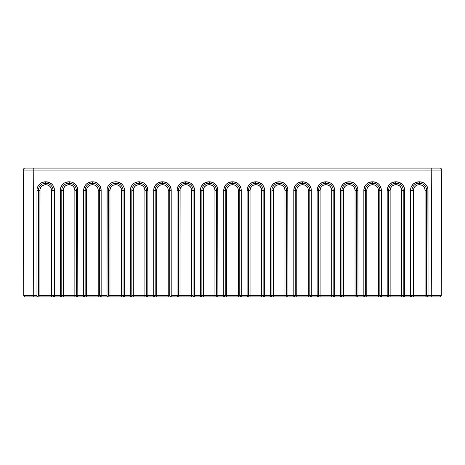 <?xml version="1.0" encoding="UTF-8"?>
<svg xmlns="http://www.w3.org/2000/svg" width="465" height="465" viewBox="0 0 465 465"><rect width="100%" height="100%" fill="white"/><g stroke="black" fill="none" stroke-linecap="round" stroke-linejoin="round"><path stroke-width="0.7" d="M23.25 170.08A2 2 0 0 1 23.25 170.074L23.738 295.432L23.25 170.08A2 2 0 0 0 23.25 170.08L431.764 170.074L431.276 295.426L428.033 295.426L427.87 188.639L426.603 185.576L425.545 184.291L422.784 182.449L419.535 181.798L415.78 182.449L413.025 184.291L411.182 187.046L410.537 190.301L410.537 295.426L404.684 295.426L404.521 188.639L403.254 185.576L402.196 184.291L399.435 182.449L396.186 181.798L392.431 182.449L389.676 184.291L387.833 187.046L387.188 190.301L387.188 295.426L381.335 295.426L381.172 188.639L379.905 185.576L378.847 184.291L376.092 182.449L372.837 181.798L369.088 182.449L366.327 184.291L364.484 187.046L363.839 190.301L363.839 295.426L357.986 295.426L357.823 188.639L356.556 185.576L354.214 183.233L352.743 182.449L349.488 181.798L345.739 182.449L342.978 184.291L341.136 187.046L340.49 190.301L340.49 295.426L334.643 295.426L334.475 188.639L333.207 185.576L330.865 183.233L329.394 182.449L326.139 181.798L322.39 182.449L319.635 184.291L317.793 187.046L317.142 190.301L317.142 295.426L311.294 295.426L311.132 188.639L309.859 185.576L307.516 183.233L306.046 182.449L302.796 181.798L299.042 182.449L296.286 184.291L294.444 187.046L293.793 190.301L293.793 295.426L287.945 295.426L287.783 188.639L287.3 187.046L285.458 184.291L282.697 182.449L279.448 181.798L275.693 182.449L272.938 184.291L271.095 187.046L270.45 190.301L270.45 295.426L264.597 295.426L264.434 188.639L263.167 185.576L262.109 184.291L259.348 182.449L256.099 181.798L252.344 182.449L249.589 184.291L247.746 187.046L247.101 190.301L247.101 295.426L241.248 295.426L241.085 188.639L239.818 185.576L238.76 184.291L236.005 182.449L232.75 181.798L228.995 182.449L226.24 184.291L224.397 187.046L223.752 190.301L223.752 295.426L217.899 295.426L217.736 188.639L216.469 185.576L215.411 184.291L212.656 182.449L209.401 181.798L205.652 182.449L202.891 184.291L201.049 187.046L200.403 190.301L200.403 295.426L194.55 295.426L194.387 188.639L193.12 185.576L190.778 183.233L189.307 182.449L186.052 181.798L182.303 182.449L179.542 184.291L177.7 187.046L177.055 190.301L177.055 295.426L171.207 295.426L171.207 190.301L170.556 187.046L169.772 185.576L167.429 183.233L165.959 182.449L162.704 181.798L158.954 182.449L157.484 183.233L155.141 185.576L153.869 188.639L153.706 295.426L147.858 295.426L147.858 190.301L147.207 187.046L145.365 184.291L144.08 183.233L141.017 181.966L137.198 181.966L134.135 183.233L132.851 184.291L131.793 185.576L130.526 188.639L130.357 295.426L124.51 295.426L124.51 190.301L123.864 187.046L123.074 185.576L122.022 184.291L119.261 182.449L116.012 181.798L113.855 181.966L110.786 183.233L109.502 184.291L108.444 185.576L107.177 188.639L107.014 295.426L101.161 295.426L101.161 190.301L100.516 187.046L99.731 185.576L97.383 183.233L94.319 181.966L92.163 181.798L88.908 182.449L86.153 184.291L85.095 185.576L83.828 188.639L83.665 295.426L77.812 295.426L77.649 188.639L76.382 185.576L75.324 184.291L72.569 182.449L70.971 181.966L68.814 181.798L65.565 182.449L64.094 183.233L61.746 185.576L60.479 188.639L60.316 190.301L60.316 295.426L54.463 295.426L54.3 188.639L53.033 185.576L51.975 184.291L49.22 182.449L45.465 181.798L42.216 182.449L40.746 183.233L38.397 185.576L37.13 188.639L36.968 190.301L36.968 295.426L33.724 295.426L33.236 170.074L23.25 170.08A2 2 0 0 1 25.25 168.074A2 2 0 0 0 23.25 170.074M217.539 296.926L217.899 296.926A1.5 1.476 -90 0 1 216.423 295.426L201.886 295.426L201.886 190.301L203.356 190.301L203.356 295.426L200.403 295.426L201.88 295.426L201.88 190.301L200.403 190.301L201.88 190.301A7.022 7.022 0 0 1 208.901 183.274L208.901 184.756A5.545 5.545 0 0 0 203.356 190.301L201.886 190.301A7.022 7.022 0 0 1 208.901 183.28L209.401 183.274L209.401 181.798L209.401 184.756L208.901 184.756L208.901 183.274L209.401 183.28A7.022 7.022 0 0 1 216.423 190.301L217.899 190.301A8.498 8.498 0 0 0 209.401 181.798L208.901 181.798A8.498 8.498 0 0 0 200.403 190.301L200.403 295.426L194.55 295.426L194.55 190.301A8.498 8.498 0 0 0 186.052 181.798L185.552 181.798A8.498 8.498 0 0 0 177.055 190.301L177.055 295.426L171.207 295.426L171.207 190.301A8.498 8.498 0 0 0 162.704 181.798L162.204 181.798A8.498 8.498 0 0 0 153.706 190.301L153.706 295.426L147.858 295.426L147.858 190.301A8.498 8.498 0 0 0 139.361 181.798L138.861 181.798A8.498 8.498 0 0 0 130.357 190.301L130.357 295.426L124.51 295.426L124.51 190.301A8.498 8.498 0 0 0 116.012 181.798L115.512 181.798A8.498 8.498 0 0 0 107.014 190.301L107.014 295.426L101.161 295.426L101.161 190.301A8.498 8.498 0 0 0 92.663 181.798L92.163 181.798A8.498 8.498 0 0 0 83.665 190.301L83.665 295.426L77.812 295.426L77.812 190.301A8.498 8.498 0 0 0 69.314 181.798L68.814 181.798A8.498 8.498 0 0 0 60.316 190.301L60.316 295.426L54.463 295.426L54.463 190.301A8.498 8.498 0 0 0 45.965 181.798L45.465 181.798A8.498 8.498 0 0 0 36.968 190.301L36.968 295.426L23.738 295.432L33.724 295.426L33.236 170.074L431.764 170.074L431.764 168.074L439.75 168.074A2 2 0 0 1 441.75 170.074A2 2 0 0 0 439.75 168.074L431.764 168.074L431.764 170.074L441.75 170.08A2 2 0 0 1 441.75 170.08L441.262 295.432L441.75 170.08L431.764 170.074L431.276 295.426L441.262 295.432A1.5 1.5 0 0 1 439.768 296.926A1.5 1.5 0 0 0 441.262 295.432L431.276 295.426L431.276 296.926L439.768 296.926L431.276 296.926L431.276 295.426L428.033 295.426L428.033 190.301A8.498 8.498 0 0 0 419.535 181.798L419.035 181.798A8.498 8.498 0 0 0 410.537 190.301L410.537 295.426L404.684 295.426L404.684 190.301A8.498 8.498 0 0 0 396.186 181.798L395.686 181.798A8.498 8.498 0 0 0 387.188 190.301L387.188 295.426L381.335 295.426L381.335 190.301A8.498 8.498 0 0 0 372.837 181.798L372.337 181.798A8.498 8.498 0 0 0 363.839 190.301L363.839 295.426L357.986 295.426L357.986 190.301A8.498 8.498 0 0 0 349.488 181.798L348.988 181.798A8.498 8.498 0 0 0 340.49 190.301L340.49 295.426L334.643 295.426L334.643 190.301A8.498 8.498 0 0 0 326.139 181.798L325.64 181.798A8.498 8.498 0 0 0 317.142 190.301L317.142 295.426L311.294 295.426L311.294 190.301A8.498 8.498 0 0 0 302.796 181.798L302.297 181.798A8.498 8.498 0 0 0 293.793 190.301L293.793 295.426L287.945 295.426L287.945 190.301A8.498 8.498 0 0 0 279.448 181.798L278.948 181.798A8.498 8.498 0 0 0 270.45 190.301L270.45 295.426L264.597 295.426L264.597 190.301A8.498 8.498 0 0 0 256.099 181.798L255.599 181.798A8.498 8.498 0 0 0 247.101 190.301L247.101 295.426L241.248 295.426L241.248 190.301A8.498 8.498 0 0 0 232.75 181.798L232.25 181.798A8.498 8.498 0 0 0 223.752 190.301L223.752 295.426L217.899 295.426L217.899 190.301L216.423 190.301L216.423 295.426L216.423 190.301A7.022 7.022 0 0 0 209.401 183.28L209.401 183.274A7.022 7.022 0 0 1 216.423 190.301L214.946 190.301L214.946 295.426L203.356 295.426L203.467 189.22L204.292 187.221L205.821 185.692L207.82 184.861L209.401 184.756L211.523 185.175L213.325 186.378L214.522 188.18L214.946 190.301A5.545 5.545 0 0 0 209.401 184.756L209.401 183.28L208.901 183.28A7.022 7.022 0 0 0 201.886 190.301L201.886 295.426L201.88 190.301A7.022 7.022 0 0 1 208.901 183.274L209.401 183.274A7.022 7.022 0 0 1 216.423 190.301L216.423 295.426L214.946 295.426L214.946 190.301L216.423 190.301L216.423 295.426A1.5 1.476 90 0 0 217.899 296.926L224.113 296.926M248.13 296.926L263.568 296.926M264.236 296.926L270.804 296.926M271.479 296.926L286.917 296.926M287.585 296.926L294.153 296.926M294.822 296.926L310.265 296.926M310.934 296.926L317.502 296.926M318.17 296.926L333.614 296.926M334.283 296.926L340.851 296.926M341.519 296.926L356.957 296.926M357.632 296.926L363.845 296.926L363.839 295.426L363.839 296.926L364.13 296.897L364.886 296.484L365.316 295.426L365.316 190.301L365.316 295.426L363.839 295.426L365.316 295.426A1.5 1.476 90 0 1 363.839 296.926L363.845 296.926A1.5 1.476 -90 0 0 365.316 295.426L365.316 190.301A7.022 7.022 0 0 1 372.337 183.274A7.022 7.022 0 0 0 365.316 190.301A7.022 7.022 0 0 1 372.337 183.28L372.837 183.274A7.022 7.022 0 0 1 379.858 190.301L379.858 295.426L379.858 190.301A7.022 7.022 0 0 0 372.837 183.28L372.337 183.274L372.337 184.756L374.959 185.175L376.76 186.378L377.958 188.18L378.382 190.301L378.382 295.426L366.792 295.426L366.792 190.301L367.216 188.18L368.42 186.378L370.216 185.175L372.337 184.756A5.545 5.545 0 0 0 366.792 190.301L365.316 190.301L366.792 190.301L366.792 295.426L365.316 295.426L365.316 190.301L363.839 190.301L365.316 190.301A7.022 7.022 0 0 1 372.337 183.274L372.837 183.28L372.837 184.756L372.337 184.756L372.337 181.798L372.337 183.274L372.837 183.274A7.022 7.022 0 0 1 379.858 190.301L378.382 190.301A5.545 5.545 0 0 0 372.837 184.756L372.837 183.274A7.022 7.022 0 0 1 379.858 190.301L379.858 295.426L365.316 295.426A1.5 1.476 90 0 1 363.845 296.926L380.306 296.926M364.868 296.926L357.986 296.926A1.5 1.476 -90 0 1 356.51 295.426L356.51 190.301L356.516 295.426L343.443 295.426L343.443 190.301L343.868 188.18L345.071 186.378L346.867 185.175L348.988 184.756L351.61 185.175L353.412 186.378L354.609 188.18L355.033 190.301L355.033 295.426L341.973 295.426L341.967 190.301L341.973 295.426L340.49 295.426L340.49 296.926L340.49 295.426L341.967 295.426A1.5 1.476 90 0 1 340.49 296.926L341.537 296.484L341.967 295.426L341.967 190.301A7.022 7.022 0 0 1 348.988 183.274A7.022 7.022 0 0 0 341.973 190.301A7.022 7.022 0 0 1 348.988 183.28L349.488 183.274A7.022 7.022 0 0 1 356.516 190.301L356.516 190.301A7.022 7.022 0 0 0 349.488 183.28L348.988 183.274L348.988 184.756A5.545 5.545 0 0 0 343.443 190.301L341.973 190.301L343.443 190.301L343.443 295.426L341.973 295.426L341.967 190.301L340.49 190.301L341.967 190.301A7.022 7.022 0 0 1 348.988 183.274L349.488 183.28L349.488 184.756L348.988 184.756L348.988 181.798L348.988 183.274L349.488 183.274A7.022 7.022 0 0 1 356.51 190.301L355.033 190.301A5.545 5.545 0 0 0 349.488 184.756L349.488 183.274A7.022 7.022 0 0 1 356.516 190.301L356.51 295.426L355.033 295.426L355.033 190.301L357.986 190.301L356.516 190.301L356.51 295.426A1.5 1.476 90 0 0 357.986 296.926L357.986 296.926A1.5 1.476 -90 0 1 356.516 295.426L357.986 295.426L356.516 295.426L356.946 296.484L357.986 296.926L357.986 295.426L357.986 296.926L355.033 296.926L355.033 295.426L355.033 296.926L343.443 296.926L343.443 295.426L343.443 296.926L340.496 296.926A1.5 1.476 -90 0 0 341.973 295.426A1.5 1.476 90 0 1 340.496 296.926L334.637 296.926A1.5 1.476 -90 0 1 333.161 295.426L333.161 190.301L333.167 295.426L320.1 295.426L320.1 190.301L320.519 188.18L321.722 186.378L323.518 185.175L325.64 184.756L328.261 185.175L330.063 186.378L331.266 188.18L331.685 190.301L331.685 295.426L318.624 295.426L318.618 190.301L318.624 295.426L317.142 295.426L317.142 296.926L317.142 295.426L318.618 295.426A1.5 1.476 90 0 1 317.142 296.926L318.188 296.484L318.618 295.426L318.618 190.301A7.022 7.022 0 0 1 325.64 183.274A7.022 7.022 0 0 0 318.624 190.301A7.022 7.022 0 0 1 325.64 183.28L326.139 183.274A7.022 7.022 0 0 1 333.167 190.301L333.167 190.301A7.022 7.022 0 0 0 326.139 183.28L325.64 183.274L325.64 184.756A5.545 5.545 0 0 0 320.1 190.301L318.624 190.301L320.1 190.301L320.1 295.426L318.624 295.426L318.618 190.301L317.142 190.301L318.618 190.301A7.022 7.022 0 0 1 325.64 183.274L326.139 183.28L326.139 184.756L325.64 184.756L325.64 181.798L325.64 183.274L326.139 183.274A7.022 7.022 0 0 1 333.161 190.301L331.685 190.301A5.545 5.545 0 0 0 326.139 184.756L326.139 183.274A7.022 7.022 0 0 1 333.167 190.301L333.161 295.426L331.685 295.426L331.685 190.301L334.643 190.301L333.167 190.301L333.161 295.426A1.5 1.476 90 0 0 334.637 296.926L334.643 296.926A1.5 1.476 -90 0 1 333.167 295.426L334.643 295.426L333.167 295.426L333.597 296.484L334.643 296.926L334.643 295.426L334.643 296.926L331.685 296.926L331.685 295.426L331.685 296.926L320.1 296.926L320.1 295.426L320.1 296.926L317.147 296.926A1.5 1.476 -90 0 0 318.624 295.426A1.5 1.476 90 0 1 317.147 296.926L317.147 296.926M380.975 296.926L387.548 296.926M388.217 296.926L403.655 296.926M404.323 296.926L410.897 296.926M411.566 296.926L427.004 296.926M427.672 296.926L431.276 296.926L428.027 296.926L428.033 295.426L428.033 296.926A1.5 1.476 -90 0 1 426.55 295.426L426.55 190.301L426.556 295.426L428.033 295.426L413.49 295.426L413.49 190.301L413.914 188.18L415.111 186.378L416.913 185.175L419.035 184.756L421.656 185.175L423.452 186.378L424.655 188.18L425.08 190.301L425.08 295.426L412.013 295.426L412.013 190.301A7.022 7.022 0 0 1 419.035 183.274A7.022 7.022 0 0 0 412.013 190.301L410.537 190.301L412.013 190.301A7.022 7.022 0 0 1 419.035 183.274L419.535 183.274A7.022 7.022 0 0 1 426.556 190.301L426.556 190.301A7.022 7.022 0 0 0 419.535 183.28L419.035 183.28L419.035 181.798L419.035 184.756A5.545 5.545 0 0 0 413.49 190.301L412.013 190.301A7.022 7.022 0 0 1 419.035 183.28L419.535 183.274L419.535 181.798L419.535 184.756L419.035 184.756L419.035 183.28L419.535 183.28A7.022 7.022 0 0 1 426.556 190.301L425.08 190.301A5.545 5.545 0 0 0 419.535 184.756L419.535 183.28A7.022 7.022 0 0 1 426.55 190.301L426.556 295.426L426.986 296.484L428.033 296.926A1.5 1.476 -90 0 1 426.556 295.426L425.08 295.426L425.08 190.301L426.55 190.301L426.55 295.426A1.5 1.476 90 0 0 428.027 296.926L425.08 296.926L425.08 295.426L425.08 296.926L413.49 296.926L413.49 295.426L410.537 295.426L412.013 295.426A1.5 1.476 90 0 1 410.537 296.926L410.537 295.426L410.537 296.926L411.577 296.484L412.013 295.426L412.013 190.301L413.49 190.301L413.49 296.926L410.537 296.926A1.5 1.476 -90 0 0 412.013 295.426A1.5 1.476 90 0 1 410.537 296.926L404.678 296.926A1.5 1.476 -90 0 1 403.207 295.426L403.207 190.301L403.207 295.426L390.141 295.426L390.141 190.301L390.565 188.18L391.768 186.378L393.564 185.175L395.686 184.756L398.307 185.175L400.103 186.378L401.307 188.18L401.731 190.301L401.731 295.426L388.664 295.426L388.664 190.301L388.664 295.426L387.188 295.426L387.188 296.926L387.188 295.426L388.664 295.426A1.5 1.476 90 0 1 387.188 296.926L388.228 296.484L388.664 295.426L388.664 190.301A7.022 7.022 0 0 1 395.686 183.274A7.022 7.022 0 0 0 388.664 190.301A7.022 7.022 0 0 1 395.686 183.28L396.186 183.274A7.022 7.022 0 0 1 403.207 190.301L403.207 190.301A7.022 7.022 0 0 0 396.186 183.28L395.686 183.274L395.686 184.756A5.545 5.545 0 0 0 390.141 190.301L388.664 190.301L390.141 190.301L390.141 295.426L388.664 295.426L388.664 190.301L387.188 190.301L388.664 190.301A7.022 7.022 0 0 1 395.686 183.274L396.186 183.28L396.186 184.756L395.686 184.756L395.686 181.798L395.686 183.274L396.186 183.274A7.022 7.022 0 0 1 403.207 190.301L401.731 190.301A5.545 5.545 0 0 0 396.186 184.756L396.186 183.274A7.022 7.022 0 0 1 403.207 190.301L403.207 295.426L401.731 295.426L401.731 190.301L404.684 190.301L403.207 190.301L403.207 295.426A1.5 1.476 90 0 0 404.678 296.926L404.684 296.926A1.5 1.476 -90 0 1 403.207 295.426L404.684 295.426L403.207 295.426L403.643 296.484L404.684 296.926L404.684 295.426L404.684 296.926L401.731 296.926L401.731 295.426L401.731 296.926L390.141 296.926L390.141 295.426L390.141 296.926L387.194 296.926A1.5 1.476 -90 0 0 388.664 295.426A1.5 1.476 90 0 1 387.194 296.926L381.335 296.926A1.5 1.476 -90 0 1 379.858 295.426L378.382 295.426L378.382 190.301L381.335 190.301L379.858 190.301L379.858 295.426A1.5 1.476 90 0 0 381.335 296.926L381.335 296.926A1.5 1.476 -90 0 1 379.858 295.426L381.335 295.426L379.858 295.426L380.294 296.484L381.335 296.926L381.335 295.426L381.335 296.926L378.382 296.926L378.382 295.426L378.382 296.926L366.792 296.926L366.792 295.426L366.792 296.926M37.996 296.926L33.724 296.926L33.724 295.426L33.724 296.926L25.232 296.926A1.5 1.5 0 0 1 23.738 295.432A1.5 1.5 0 0 0 25.232 296.926L37.328 296.926M54.103 296.926L54.463 296.926L54.463 295.426L38.444 295.426L38.45 190.301L39.92 190.301L38.45 190.301A7.022 7.022 0 0 1 45.465 183.28L45.465 184.756L45.465 183.274L45.965 183.28L45.965 184.756L45.965 183.28L45.465 183.28A7.022 7.022 0 0 0 38.45 190.301L38.45 295.426L38.444 190.301A7.022 7.022 0 0 1 45.465 183.274L45.965 183.274A7.022 7.022 0 0 1 52.987 190.301A7.022 7.022 0 0 0 45.965 183.28L45.965 183.274A7.022 7.022 0 0 1 52.987 190.301L52.987 295.426L52.987 190.301L51.51 190.301A5.545 5.545 0 0 0 45.965 184.756L45.465 184.756A5.545 5.545 0 0 0 39.92 190.301L39.92 295.426L40.031 189.22L40.856 187.221L42.385 185.692L44.384 184.861L45.965 184.756L48.087 185.175L49.889 186.378L51.086 188.18L51.51 190.301L51.51 295.426L39.92 295.426L39.92 296.926L53.434 296.926M36.968 296.926L36.968 295.426L36.968 296.926L38.014 296.484L38.444 295.426A1.5 1.476 90 0 1 36.968 296.926L36.973 296.926A1.5 1.476 -90 0 0 38.45 295.426L38.444 295.426A1.5 1.476 90 0 1 36.973 296.926L39.92 296.926L39.92 295.426L38.45 295.426L38.444 190.301L36.968 190.301L38.444 190.301A7.022 7.022 0 0 1 45.465 183.274L45.465 181.798L45.465 183.274L45.965 183.274L45.965 181.798L45.965 183.274A7.022 7.022 0 0 1 52.987 190.301L52.987 295.426L51.51 295.426L51.51 190.301L54.463 190.301L52.987 190.301L52.987 295.426L54.463 295.426L54.463 296.926L60.677 296.926M61.345 296.926L76.783 296.926M77.452 296.926L84.026 296.926M84.694 296.926L100.132 296.926M100.8 296.926L107.369 296.926M108.043 296.926L123.481 296.926M124.149 296.926L130.717 296.926M131.386 296.926L146.83 296.926M147.498 296.926L170.178 296.926M154.735 296.926L153.712 296.926A1.5 1.476 -90 0 0 155.188 295.426L155.182 190.301A7.022 7.022 0 0 1 162.204 183.274A7.022 7.022 0 0 0 155.188 190.301A7.022 7.022 0 0 1 162.204 183.28L162.704 183.274A7.022 7.022 0 0 1 169.731 190.301L169.725 295.426L169.731 190.301A7.022 7.022 0 0 0 162.704 183.28L162.204 183.28L162.704 183.28A7.022 7.022 0 0 1 169.725 190.301L168.249 190.301L168.249 295.426L156.664 295.426L156.769 189.22L157.594 187.221L159.129 185.692L161.123 184.861L162.704 184.756L164.825 185.175L166.627 186.378L167.83 188.18L168.249 190.301A5.545 5.545 0 0 0 162.704 184.756L162.704 183.28L162.704 184.756L162.204 184.756L162.204 183.28L162.204 184.756A5.545 5.545 0 0 0 156.664 190.301L155.188 190.301L156.664 190.301L156.664 295.426L155.188 295.426A1.5 1.476 90 0 1 153.712 296.926L154.752 296.484L155.182 295.426L155.182 190.301A7.022 7.022 0 0 1 162.204 183.274L162.704 183.274A7.022 7.022 0 0 1 169.731 190.301L169.731 295.426L170.161 296.484L170.917 296.897L177.415 296.926M170.847 296.926L193.521 296.926M178.083 296.926L216.87 296.926M194.196 296.926L200.409 296.926A1.5 1.476 -90 0 0 201.886 295.426A1.5 1.476 90 0 1 200.409 296.926L201.45 296.484L201.88 295.426A1.5 1.476 90 0 1 200.403 296.926L200.403 295.426L200.409 296.926M201.432 296.926L217.899 296.926A1.5 1.476 -90 0 1 216.423 295.426L217.899 295.426L216.423 295.426L216.859 296.484L217.899 296.926L217.899 295.426L217.899 296.926L223.752 296.926L223.752 295.426L224.037 296.897L224.793 296.484L225.229 295.426L225.229 190.301L225.229 295.426L223.752 295.426L225.229 295.426A1.5 1.476 90 0 1 223.752 296.926L223.758 296.926A1.5 1.476 -90 0 0 225.229 295.426L225.229 190.301A7.022 7.022 0 0 1 232.25 183.274A7.022 7.022 0 0 0 225.229 190.301A7.022 7.022 0 0 1 232.25 183.28L232.75 183.274A7.022 7.022 0 0 1 239.771 190.301L239.771 295.426L239.771 190.301A7.022 7.022 0 0 0 232.75 183.28L232.25 183.274L232.25 184.756L234.871 185.175L236.668 186.378L237.871 188.18L238.295 190.301L238.295 295.426L226.705 295.426L226.705 190.301L227.129 188.18L228.332 186.378L230.129 185.175L232.25 184.756A5.545 5.545 0 0 0 226.705 190.301L225.229 190.301L226.705 190.301L226.705 295.426L225.229 295.426L225.229 190.301L223.752 190.301L225.229 190.301A7.022 7.022 0 0 1 232.25 183.274L232.75 183.28L232.75 184.756L232.25 184.756L232.25 181.798L232.25 183.274L232.75 183.274A7.022 7.022 0 0 1 239.771 190.301L238.295 190.301A5.545 5.545 0 0 0 232.75 184.756L232.75 183.274A7.022 7.022 0 0 1 239.771 190.301L239.771 295.426L225.229 295.426A1.5 1.476 90 0 1 223.758 296.926L240.219 296.926M224.781 296.926L226.705 296.926L226.705 295.426L226.705 296.926L238.295 296.926L238.295 190.301L241.248 190.301L239.771 190.301L239.771 295.426L238.295 295.426L238.295 296.926L247.461 296.926M240.887 296.926L241.242 296.926A1.5 1.476 -90 0 1 239.771 295.426L239.771 295.426A1.5 1.476 90 0 0 241.242 296.926L241.248 296.926A1.5 1.476 -90 0 1 239.771 295.426L241.248 295.426L239.771 295.426L240.207 296.484L241.248 296.926L241.248 295.426L241.248 296.926L247.101 296.926L247.101 295.426L247.386 296.897L248.141 296.484L248.577 295.426L248.577 190.301L248.577 295.426L247.101 295.426L248.577 295.426A1.5 1.476 90 0 1 247.101 296.926L247.101 296.926A1.5 1.476 -90 0 0 248.577 295.426L248.577 190.301A7.022 7.022 0 0 1 255.599 183.274A7.022 7.022 0 0 0 248.577 190.301A7.022 7.022 0 0 1 255.599 183.28L256.099 183.274A7.022 7.022 0 0 1 263.12 190.301L263.12 295.426L263.114 190.301A7.022 7.022 0 0 0 256.099 183.28L255.599 183.274L255.599 184.756L258.22 185.175L260.016 186.378L261.22 188.18L261.644 190.301L261.644 295.426L250.054 295.426L250.054 190.301L250.478 188.18L251.675 186.378L253.477 185.175L255.599 184.756A5.545 5.545 0 0 0 250.054 190.301L248.577 190.301L250.054 190.301L250.054 295.426L248.577 295.426L248.577 190.301L247.101 190.301L248.577 190.301A7.022 7.022 0 0 1 255.599 183.274L256.099 183.28L256.099 184.756L255.599 184.756L255.599 181.798L255.599 183.274L256.099 183.274A7.022 7.022 0 0 1 263.114 190.301L261.644 190.301A5.545 5.545 0 0 0 256.099 184.756L256.099 183.274A7.022 7.022 0 0 1 263.12 190.301L264.597 190.301L263.12 190.301L263.12 295.426L248.577 295.426A1.5 1.476 90 0 1 247.101 296.926L250.054 296.926L250.054 295.426L250.054 296.926L261.644 296.926L261.644 190.301L263.114 190.301L263.114 295.426L261.644 295.426L261.644 296.926L264.591 296.926A1.5 1.476 -90 0 1 263.114 295.426A1.5 1.476 90 0 0 264.591 296.926L264.597 296.926A1.5 1.476 -90 0 1 263.12 295.426L264.597 295.426L263.12 295.426L263.55 296.484L264.597 296.926L264.597 295.426L264.597 296.926L270.45 296.926L270.45 295.426L270.735 296.897L271.49 296.484L271.92 295.426L271.92 190.301L271.926 295.426L270.45 295.426L271.92 295.426A1.5 1.476 90 0 1 270.45 296.926L270.45 296.926A1.5 1.476 -90 0 0 271.926 295.426L271.92 190.301A7.022 7.022 0 0 1 278.948 183.274A7.022 7.022 0 0 0 271.926 190.301L271.92 190.301A7.022 7.022 0 0 1 278.948 183.274L279.448 183.274A7.022 7.022 0 0 1 286.469 190.301L286.463 295.426L286.469 190.301A7.022 7.022 0 0 0 279.448 183.28L278.948 183.274L278.948 184.756L281.569 185.175L283.365 186.378L284.568 188.18L284.987 190.301L284.987 295.426L273.403 295.426L273.403 190.301L273.827 188.18L275.024 186.378L276.826 185.175L278.948 184.756A5.545 5.545 0 0 0 273.403 190.301L271.926 190.301A7.022 7.022 0 0 1 278.948 183.28L279.448 183.28L279.448 184.756L278.948 184.756L278.948 181.798L278.948 183.274L279.448 183.274A7.022 7.022 0 0 1 286.463 190.301L284.987 190.301A5.545 5.545 0 0 0 279.448 184.756L279.448 183.274A7.022 7.022 0 0 1 286.469 190.301L286.463 295.426L271.926 295.426L271.926 190.301L273.403 190.301L273.403 295.426L271.926 295.426A1.5 1.476 90 0 1 270.45 296.926L273.403 296.926L270.45 296.926M296.751 296.926L296.751 295.426L296.751 296.926L293.793 296.926L311.288 296.926A1.5 1.476 -90 0 1 309.812 295.426L309.812 190.301L309.818 295.426L296.751 295.426L296.751 190.301L297.17 188.18L298.373 186.378L300.175 185.175L302.297 184.756L304.918 185.175L306.714 186.378L307.917 188.18L308.336 190.301L308.336 295.426L295.275 295.426L295.269 190.301L295.275 295.426L293.793 295.426L293.793 296.926L293.793 295.426L295.269 295.426A1.5 1.476 90 0 1 293.793 296.926L294.839 296.484L295.269 295.426L295.269 190.301A7.022 7.022 0 0 1 302.297 183.274A7.022 7.022 0 0 0 295.275 190.301A7.022 7.022 0 0 1 302.297 183.28L302.796 183.274A7.022 7.022 0 0 1 309.818 190.301L309.818 190.301A7.022 7.022 0 0 0 302.796 183.28L302.297 183.274L302.297 184.756A5.545 5.545 0 0 0 296.751 190.301L295.275 190.301L296.751 190.301L296.751 295.426L295.275 295.426L295.269 190.301L293.793 190.301L295.269 190.301A7.022 7.022 0 0 1 302.297 183.274L302.796 183.28L302.796 184.756L302.297 184.756L302.297 181.798L302.297 183.274L302.796 183.274A7.022 7.022 0 0 1 309.812 190.301L308.336 190.301A5.545 5.545 0 0 0 302.796 184.756L302.796 183.274A7.022 7.022 0 0 1 309.818 190.301L309.812 295.426L308.336 295.426L308.336 190.301L311.294 190.301L309.818 190.301L309.812 295.426A1.5 1.476 90 0 0 311.288 296.926L311.294 296.926A1.5 1.476 -90 0 1 309.818 295.426L311.294 295.426L309.818 295.426L310.248 296.484L311.004 296.897L311.294 296.926L311.294 295.426L311.294 296.926L317.142 296.926M273.403 296.926L273.403 295.426L273.403 296.926L287.94 296.926A1.5 1.476 -90 0 1 286.463 295.426L284.987 295.426L284.987 190.301L287.945 190.301L286.469 190.301L286.463 295.426A1.5 1.476 90 0 0 287.94 296.926L287.945 296.926A1.5 1.476 -90 0 1 286.469 295.426L287.945 295.426L286.469 295.426L286.899 296.484L287.655 296.897L287.945 296.926L287.945 295.426L287.945 296.926L293.799 296.926A1.5 1.476 -90 0 0 295.275 295.426A1.5 1.476 90 0 1 293.799 296.926L293.793 296.926M86.618 296.926L83.665 296.926L86.618 296.926L86.618 295.426L86.618 296.926L98.208 296.926L98.208 295.426L98.208 296.926L101.155 296.926A1.5 1.476 -90 0 1 99.684 295.426A1.5 1.476 90 0 0 101.155 296.926L101.161 296.926A1.5 1.476 -90 0 1 99.684 295.426L85.141 295.426L85.141 190.301L83.665 190.301L86.618 190.301L86.618 295.426L85.141 295.426L85.141 190.301A7.022 7.022 0 0 1 92.163 183.274L92.163 184.756A5.545 5.545 0 0 0 86.618 190.301L85.141 190.301A7.022 7.022 0 0 1 92.163 183.28L92.663 183.274L92.663 181.798L92.663 184.756L92.163 184.756L92.163 183.274L92.663 183.28A7.022 7.022 0 0 1 99.684 190.301L99.684 295.426L98.208 295.426L98.208 190.301L101.161 190.301L98.208 190.301A5.545 5.545 0 0 0 92.663 184.756L94.784 185.175L96.581 186.378L97.784 188.18L98.208 190.301L98.208 295.426L86.618 295.426L86.618 190.301L87.042 188.18L88.24 186.378L90.041 185.175L92.663 184.756L92.663 183.28L92.163 183.28A7.022 7.022 0 0 0 85.141 190.301L85.141 295.426L85.141 190.301A7.022 7.022 0 0 1 92.163 183.274L92.663 183.274A7.022 7.022 0 0 1 99.684 190.301A7.022 7.022 0 0 0 92.663 183.28L92.663 183.274A7.022 7.022 0 0 1 99.684 190.301L99.684 295.426L101.161 295.426L99.684 295.426L99.684 190.301L99.684 295.426L100.115 296.484L101.161 296.926L101.161 295.426L101.161 296.926L107.014 296.926L107.014 295.426L107.299 296.897L108.054 296.484L108.484 295.426A1.5 1.476 90 0 1 107.014 296.926L107.014 296.926A1.5 1.476 -90 0 0 108.49 295.426L108.484 295.426A1.5 1.476 90 0 1 107.014 296.926L109.967 296.926L109.967 295.426L109.967 296.926L121.557 296.926L121.557 295.426L121.557 296.926L124.504 296.926A1.5 1.476 -90 0 1 123.027 295.426A1.5 1.476 90 0 0 124.504 296.926L124.51 296.926A1.5 1.476 -90 0 1 123.033 295.426L108.49 295.426L108.484 190.301L109.967 190.301L109.967 295.426L108.484 295.426L108.49 190.301A7.022 7.022 0 0 1 115.512 183.274L115.512 184.756A5.545 5.545 0 0 0 109.967 190.301L108.49 190.301A7.022 7.022 0 0 1 115.512 183.28L116.012 183.274L116.012 181.798L116.012 184.756L115.512 184.756L115.512 183.274L116.012 183.28A7.022 7.022 0 0 1 123.033 190.301L123.027 295.426L121.557 295.426L121.557 190.301L124.51 190.301L121.557 190.301A5.545 5.545 0 0 0 116.012 184.756L118.133 185.175L119.929 186.378L121.133 188.18L121.557 190.301L121.557 295.426L109.967 295.426L109.967 190.301L110.391 188.18L111.588 186.378L113.39 185.175L116.012 184.756L116.012 183.28L115.512 183.28A7.022 7.022 0 0 0 108.49 190.301L108.49 295.426L108.484 190.301A7.022 7.022 0 0 1 115.512 183.274L116.012 183.274A7.022 7.022 0 0 1 123.027 190.301A7.022 7.022 0 0 0 116.012 183.28L116.012 183.274A7.022 7.022 0 0 1 123.033 190.301L123.033 295.426L124.51 295.426L123.027 295.426L123.027 190.301L123.033 295.426L123.463 296.484L124.51 296.926L124.51 295.426L124.51 296.926L130.357 296.926L130.357 295.426L130.357 296.926L130.648 296.897L131.403 296.484L131.833 295.426A1.5 1.476 90 0 1 130.357 296.926L130.363 296.926A1.5 1.476 -90 0 0 131.839 295.426L131.833 295.426A1.5 1.476 90 0 1 130.363 296.926L133.316 296.926L133.316 295.426L133.316 296.926L144.9 296.926L144.9 295.426L144.9 296.926L147.853 296.926A1.5 1.476 -90 0 1 146.376 295.426A1.5 1.476 90 0 0 147.853 296.926L147.858 296.926A1.5 1.476 -90 0 1 146.382 295.426L131.839 295.426L131.833 190.301L133.316 190.301L133.316 295.426L131.833 295.426L131.839 190.301A7.022 7.022 0 0 1 138.861 183.274L138.861 184.756A5.545 5.545 0 0 0 133.316 190.301L131.839 190.301A7.022 7.022 0 0 1 138.861 183.28L139.361 183.274L139.361 181.798L139.361 184.756L138.861 184.756L138.861 183.274L139.361 183.28A7.022 7.022 0 0 1 146.382 190.301L146.376 295.426L144.9 295.426L144.9 190.301L147.858 190.301L144.9 190.301A5.545 5.545 0 0 0 139.361 184.756L141.482 185.175L143.278 186.378L144.481 188.18L144.9 190.301L144.9 295.426L133.316 295.426L133.316 190.301L133.734 188.18L134.937 186.378L136.739 185.175L139.361 184.756L139.361 183.28L138.861 183.28A7.022 7.022 0 0 0 131.839 190.301L131.839 295.426L131.833 190.301A7.022 7.022 0 0 1 138.861 183.274L139.361 183.274A7.022 7.022 0 0 1 146.376 190.301A7.022 7.022 0 0 0 139.361 183.28L139.361 183.274A7.022 7.022 0 0 1 146.382 190.301L146.382 295.426L147.858 295.426L146.376 295.426L146.376 190.301L146.382 295.426L146.812 296.484L147.858 296.926L147.858 295.426L147.858 296.926L153.706 296.926L153.706 295.426L155.182 295.426A1.5 1.476 90 0 1 153.706 296.926L153.706 295.426L156.664 295.426L156.664 296.926L171.201 296.926L171.207 295.426L171.207 296.926A1.5 1.476 -90 0 1 169.731 295.426L168.249 295.426L168.249 190.301L169.725 190.301L169.725 295.426A1.5 1.476 90 0 0 171.201 296.926A1.5 1.476 -90 0 1 169.725 295.426L168.249 295.426L168.249 296.926L168.249 295.426L156.664 295.426L156.664 296.926M63.269 296.926L60.322 296.926A1.5 1.476 -90 0 0 61.793 295.426L60.316 295.426L61.793 295.426A1.5 1.476 90 0 1 60.322 296.926L63.269 296.926L63.269 295.426L63.269 296.926L74.859 296.926L74.859 295.426L74.859 296.926L77.806 296.926A1.5 1.476 -90 0 1 76.336 295.426A1.5 1.476 90 0 0 77.806 296.926L77.812 296.926A1.5 1.476 -90 0 1 76.336 295.426L61.793 295.426L61.793 190.301L60.316 190.301L63.269 190.301L63.269 295.426L61.793 295.426L61.793 190.301A7.022 7.022 0 0 1 68.814 183.274L68.814 184.756A5.545 5.545 0 0 0 63.269 190.301L61.793 190.301A7.022 7.022 0 0 1 68.814 183.28L69.314 183.274L69.314 181.798L69.314 184.756L68.814 184.756L68.814 183.274L69.314 183.28A7.022 7.022 0 0 1 76.336 190.301L76.336 295.426L74.859 295.426L74.859 190.301L77.812 190.301L74.859 190.301A5.545 5.545 0 0 0 69.314 184.756L71.436 185.175L73.232 186.378L74.435 188.18L74.859 190.301L74.859 295.426L63.269 295.426L63.269 190.301L63.693 188.18L64.897 186.378L66.693 185.175L69.314 184.756L69.314 183.28L68.814 183.28A7.022 7.022 0 0 0 61.793 190.301L61.793 295.426L61.793 190.301A7.022 7.022 0 0 1 68.814 183.274L69.314 183.274A7.022 7.022 0 0 1 76.336 190.301A7.022 7.022 0 0 0 69.314 183.28L69.314 183.274A7.022 7.022 0 0 1 76.336 190.301L76.336 295.426L77.812 295.426L76.336 295.426L76.336 190.301L76.336 295.426L76.772 296.484L77.527 296.897L77.812 295.426L77.806 296.926L83.665 296.926A1.5 1.476 -90 0 0 85.141 295.426A1.5 1.476 90 0 1 83.665 296.926L84.706 296.484L85.141 295.426A1.5 1.476 90 0 1 83.665 296.926L83.665 295.426L85.141 295.426L83.665 295.426L83.665 296.926M431.764 168.074L25.25 168.074L33.236 168.074L33.236 170.074L33.236 168.074L431.764 168.074M193.08 190.301L193.08 295.426L193.074 190.301A7.022 7.022 0 0 0 186.052 183.28L186.052 183.274A7.022 7.022 0 0 1 193.08 190.301L193.08 295.426L193.51 296.484L194.55 296.926L194.55 295.426L194.55 296.926A1.5 1.476 -90 0 1 193.08 295.426L180.013 295.426L180.118 189.22L181.635 186.378L183.431 185.175L185.552 184.756L187.133 184.861L189.133 185.692L190.662 187.221L191.493 189.22L191.597 295.426L191.597 190.301A5.545 5.545 0 0 0 186.052 184.756L186.052 183.28L185.552 183.28A7.022 7.022 0 0 0 178.537 190.301L178.537 295.426L178.531 190.301A7.022 7.022 0 0 1 185.552 183.274L186.052 183.274A7.022 7.022 0 0 1 193.074 190.301L191.597 190.301L193.074 190.301L193.074 295.426A1.5 1.476 90 0 0 194.55 296.926A1.5 1.476 -90 0 1 193.074 295.426L191.597 295.426L191.597 296.926L191.597 295.426L178.531 295.426L178.537 190.301A7.022 7.022 0 0 1 185.552 183.28L186.052 183.28L186.052 184.756L185.552 184.756L185.552 183.28L185.552 184.756A5.545 5.545 0 0 0 180.013 190.301L178.537 190.301L180.013 190.301L180.013 296.926L180.013 295.426L178.537 295.426A1.5 1.476 90 0 1 177.06 296.926L177.06 296.926A1.5 1.476 -90 0 0 178.537 295.426L178.531 190.301A7.022 7.022 0 0 1 185.552 183.274L186.052 183.274A7.022 7.022 0 0 1 193.08 190.301L194.55 190.301L193.08 190.301M214.946 295.426L214.946 296.926L214.946 295.426M203.356 295.426L203.356 296.926L203.356 295.426M186.052 181.798L186.052 183.274L186.052 181.798M185.552 181.798L185.552 183.274L185.552 181.798M177.055 190.301L178.531 190.301L177.055 190.301M177.055 295.426L178.531 295.426A1.5 1.476 90 0 1 177.055 296.926L178.101 296.484L178.531 295.426L177.055 295.426L177.055 296.926L177.055 295.426M171.207 190.301L169.731 190.301L171.207 190.301M162.704 181.798L162.704 183.274L162.704 181.798M162.204 181.798L162.204 183.274L162.204 181.798M153.706 190.301L155.182 190.301L153.706 190.301M284.987 296.926L284.987 295.426L284.987 296.926M308.336 296.926L308.336 295.426L308.336 296.926M61.793 295.426A1.5 1.476 90 0 1 60.316 296.926L61.357 296.484L61.793 295.426M60.322 296.926L60.316 295.426L60.316 296.926L54.463 296.926A1.5 1.476 -90 0 1 52.987 295.426L53.423 296.484L54.463 296.926A1.5 1.476 -90 0 1 52.987 295.426A1.5 1.476 90 0 0 54.463 296.926L51.51 296.926L51.51 295.426L51.51 296.926L39.92 296.926"/></g></svg>
